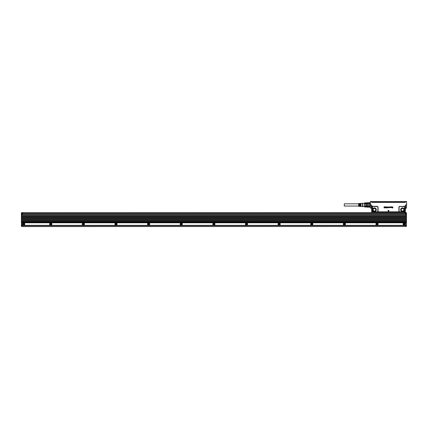 <?xml version="1.0" encoding="UTF-8"?>
<svg xmlns="http://www.w3.org/2000/svg" width="428" height="428" viewBox="0 0 428 428"><rect width="100%" height="100%" fill="white"/><g stroke="black" fill="none" stroke-linecap="round" stroke-linejoin="round"><path stroke-width="0.64" d="M372.488 206.943L372.339 210.902L372.713 211.673L376.908 211.881L376.806 212.154L378.143 212.149L377.517 211.673A0.984 0.984 0 0 0 377.892 210.902L377.892 207.473A0.984 0.984 0 0 0 376.908 206.489L373.318 206.489A0.984 0.984 0 0 0 372.488 206.943L371.418 204.926L371.729 207.35L371.686 208.452L371.36 208.126L371.418 204.926L370.509 204.926L370.38 207.997L370.418 201.438L371.461 201.438L370.38 201.492L370.38 207.077M370.38 207.997L370.38 206.986L366.957 207.147L369.894 207.147M371.418 204.991L371.397 207.398M405.295 208.452L405.279 211.865L405.562 204.926L404.653 206.836L404.786 207.35L405.252 207.35L405.295 208.452L406.472 208.126L406.6 204.926L405.562 204.926L405.621 208.126M388.453 211.571L387.971 210.533L388.453 211.56M388.972 210.474L388.009 210.474L388.972 210.48M389.009 210.533L388.528 211.571L389.004 210.533M392.915 207.184L392.209 206.885L392.915 207.184M392.84 207.147L392.508 206.89L392.84 207.147M392.209 207.136L392.508 206.895L392.209 207.136A3.264 3.264 0 0 1 392.209 207.141A3.264 3.264 0 0 0 392.209 207.136L392.209 207.136M392.433 207.361L392.931 207.724L392.53 208.045L392.134 207.735L392.53 208.045L392.931 207.724L392.433 207.361M392.241 207.724L392.813 207.687L392.096 207.141L392.818 207.687L392.241 207.724M391.336 207.596L390.785 207.366L391.336 207.591M390.785 206.868L390.785 207.366L390.785 206.868M390.919 206.868L390.957 207.553L390.919 206.868M391.085 207.596L391.315 206.868L391.267 207.505A0.653 0.653 0 0 1 391.267 207.505L391.085 207.596M391.454 206.868L391.486 207.553L391.454 206.868M391.962 206.868L391.925 207.714L391.962 206.868M391.353 207.591L391.759 207.682L391.353 207.596M389.994 206.815L389.994 206.82A0.653 0.653 0 0 1 389.983 206.815L389.951 207.436L389.983 206.815A0.647 0.647 0 0 0 389.994 206.815L390.673 207.05L390.24 207.329A0.658 0.658 0 0 0 390.24 207.329L390.106 207.355M390.283 207.612L390.566 207.419L390.283 207.612M390.566 207.419L390.283 207.719L390.566 207.419M389.951 207.436L390.283 207.719L389.951 207.436M389.352 207.634L389.624 207.382L389.352 207.634M389.619 207.382L389.635 206.868L389.619 207.382M389.737 206.868L389.737 207.655L389.737 206.868M389.116 207.596L389.106 206.975L389.116 207.596M388.999 207.018L388.999 207.585L389.004 207.018A0.647 0.647 0 0 0 388.999 207.013L389.004 207.013A0.653 0.653 0 0 0 389.004 207.013L389.004 207.013M388.041 207.607L388.378 207.692L388.041 207.607M387.838 206.954L388.18 207.489L387.832 206.954L388.656 207.125L387.832 206.954M388.025 207.195L388.624 207.612L387.923 207.821L388.624 207.612L388.025 207.189M387.222 207.719L387.495 207.361L387.222 207.719M387.49 207.361L387.228 206.986L386.949 207.2L387.228 206.981L387.49 207.361M386.789 207.104L387.581 206.943L386.789 207.104M387.72 207.345L387.581 206.943L387.581 207.762L387.212 207.912L387.72 207.345M386.891 207.794L387.212 207.912L386.891 207.794M386.484 207.056L386.061 207.056L386.484 207.061M386.789 206.868L386.361 207.89L386.789 206.868M386.147 207.869L385.783 206.815L386.147 207.869M385.665 206.852L384.906 206.852L385.665 206.852L385.623 207.885L385.665 206.852M385.441 207.002L385.441 207.842L385.446 207.002L384.943 206.997L385.441 206.997M384.809 206.852L383.98 206.852L384.804 206.852L384.767 207.89L384.809 206.852M384.767 207.896L384.007 207.853L384.767 207.896M384.585 207.478L384.087 207.473L384.579 207.473M384.585 207.002L384.023 206.997L384.579 206.997M406.472 208.126L406.6 201.492L405.53 201.492L405.514 202.032A0.348 0.348 0 0 1 405.166 202.374L371.814 202.374A0.348 0.348 0 0 1 371.467 202.032L371.541 201.438M371.67 201.481L371.681 202.027L371.6 201.438M406.563 201.438L406.6 204.926L406.6 201.54L405.439 201.438L405.514 202.032M376.806 212.197L372.435 212.208L376.806 212.154L372.381 212.154L372.381 211.828L371.729 211.833L371.729 207.35L372.194 207.35L372.365 211.127M372.713 211.673L373.318 212.01L377.64 211.823A1.177 1.177 0 0 0 378.085 210.902L378.085 207.473A1.177 1.177 0 0 0 376.908 206.296L373.318 206.296A1.177 1.177 0 0 0 372.323 206.836L372.323 207.473M379.609 212.534L378.143 212.149L400.073 212.01M400.073 206.489L403.663 206.296A1.177 1.177 0 0 1 404.653 206.836L404.492 206.943A0.984 0.984 0 0 0 403.663 206.489L400.073 206.489A0.984 0.984 0 0 0 399.089 207.473L399.089 210.902A0.984 0.984 0 0 0 399.463 211.673L399.682 212.208L397.366 212.197L397.371 212.534M405.311 201.481L405.3 202.027L405.519 201.438M389.994 206.82L390.673 207.05L390.24 207.323A0.653 0.653 0 0 1 390.234 207.323L390.106 207.35M378.143 212.208L377.319 212.208L377.239 211.828L377.298 212.208L376.838 212.208M371.686 208.452L371.702 211.983L371.991 212.202M372.339 210.902L372.381 211.619A1.177 1.177 0 0 0 372.59 211.828L372.537 211.502M376.908 211.881L377.271 211.806L376.908 212.01M375.372 208.088C372.611 208.024 372.002 209.137 373.548 211.427C375.602 211.849 376.48 211.02 376.18 208.944L375.372 208.088M399.463 211.673L399.688 212.154L404.599 212.154L404.62 207.264L404.792 210.902M399.709 211.806L403.663 211.881L404.615 211.127M404.492 206.943L404.62 207.264M403.433 208.088C400.672 208.024 400.062 209.137 401.608 211.427C404.369 211.491 404.979 210.378 403.433 208.088M400.592 212.192L404.99 212.202L405.252 211.833L404.39 211.828A1.177 1.177 0 0 0 404.599 211.619L404.444 211.502M371.467 202.032L371.541 201.47L371.782 202.251L405.423 202.032L371.814 202.374M390.101 207.248L390.32 207.206A0.658 0.658 0 0 1 390.325 207.206L390.55 207.045L390.32 207.206A0.653 0.653 0 0 1 390.325 207.211L390.384 206.911L390.09 207.141A0.653 0.653 0 0 0 390.085 207.141L390.09 207.232M386.42 207.248L386.131 207.248L386.27 207.623L386.414 207.248M370.054 202.872L370.38 202.872M366.791 202.872L366.791 204.3L364.581 204.3L364.581 206.986L364.581 202.872L370.054 202.942M369.894 203.428L370.054 204.397L369.894 203.428L366.957 203.428L366.957 204.263L369.894 204.263M366.791 204.3L370.054 204.397M366.957 204.263L366.791 205.461L370.054 205.461L370.054 206.382L369.894 205.59L366.957 205.59L366.957 206.43L369.894 206.43M366.957 205.59L366.791 206.917L370.054 206.986M405.295 202.053L405.348 201.497M397.559 212.213L392.385 212.534M372.05 212.208L372.055 212.16A0.326 0.326 -135 0 1 371.729 211.833L371.702 211.865M372.959 211.812L373.318 212.01M379.615 212.197L397.366 212.197M379.641 212.438L384.595 212.534M404.267 211.673L403.663 212.01L400.073 211.881M404.658 210.902L404.647 207.371M403.663 211.881L404.021 211.812M366.957 202.765L369.894 202.765M405.123 202.112L404.535 202.251M405.123 202.091L405.113 201.781L404.535 202.091L372.446 202.091L404.535 202.112M404.984 212.208L405.279 211.865M364.581 206.938L366.791 206.938M364.581 206.312L366.791 206.312M366.791 203.546L364.581 203.546L364.581 202.92L366.791 202.92M364.581 205.558L366.791 205.558M371.857 202.112L372.446 202.091L372.007 202.251M372.055 212.208L372.435 212.208M404.925 212.208L400.592 212.208M364.581 203.546L364.581 204.3M404.535 201.973L403.144 201.781L405.118 201.941M371.857 202.091L373.591 201.861L371.862 201.781L371.857 202.091M405.038 201.866L404.535 201.861M405.113 201.711L402.743 201.599L405 201.599M403.085 201.599L372.269 201.599L403.251 201.749M371.868 201.711L372.285 201.604M403.823 201.861L403.197 201.861M375.083 208.613A1.305 1.305 0 0 0 373.152 209.757A1.305 1.305 0 0 0 373.831 210.902A1.305 1.305 0 0 0 375.763 209.757A1.305 1.305 0 0 0 375.083 208.613M403.149 208.613A1.305 1.305 0 0 0 401.218 209.757A1.305 1.305 0 0 0 401.897 210.902A1.305 1.305 0 0 0 403.829 209.757A1.305 1.305 0 0 0 403.149 208.613M403.197 201.732L404.915 201.732M371.948 201.861L373.783 201.732M404.711 201.599L403.454 201.668M373.526 201.668L372.269 201.599M362.874 203.412L362.874 206.66L362.548 206.558L362.548 203.295L362.874 203.412M362.548 203.295L361.05 203.391L361.05 204.6L360.724 204.6L360.724 203.412L360.328 203.434L360.328 204.6L360.002 204.6L360.002 203.455L359.611 203.482L359.611 204.6L359.285 204.6L359.285 203.503L358.632 203.541L358.632 206.317L359.285 206.355L359.285 205.253L359.611 205.253L359.611 206.376L360.002 206.221M360.724 206.087L360.724 205.253L360.724 206.446L360.328 206.419L360.328 205.253L360.002 205.253L360.002 206.403M360.724 205.253L361.05 205.253L361.05 206.467L362.548 206.558M358.632 206.039L344.278 206.039L344.278 203.819L358.632 203.819M405.787 212.925L406.274 212.823L405.787 212.598M405.787 226.332L406.44 226.332L405.787 226.498L405.787 225.256L403.176 225.256L403.176 223.068L405.787 222.811L405.787 221.34L22.053 221.34L22.053 222.811L405.134 222.811M24.567 225.353L22.053 225.422L22.053 226.562L405.787 226.487M406.434 213.519L406.44 212.759L405.787 212.534L22.053 212.598M22.053 226.332L21.4 226.332L22.053 226.498M406.44 212.759L406.44 213.909M403.272 225.353L22.053 225.422M22.053 225.647L21.4 225.454L22.053 225.749M21.4 226.332L21.4 212.759L22.705 212.925L22.705 213.545L21.561 213.545L21.561 212.925L22.705 212.925M406.44 213.481L406.386 214.016M405.787 222.095L406.44 221.929L406.44 214.717L405.787 214.717M406.44 221.929L406.44 226.332L406.274 222.255L405.787 222.255M406.44 212.823L405.134 212.925L405.134 213.69L405.787 213.674L405.787 214.161L22.053 214.161L22.053 213.84L405.787 213.84M21.4 221.768L21.561 214.556L21.4 225.192L24.664 225.454M405.787 225.353L403.176 225.454M22.053 214.23L21.4 214.391L21.4 214.717L22.053 214.717M21.4 214.391L21.4 213.909M21.4 213.481L21.464 214.032M21.4 212.759L21.405 213.048M22.053 213.84L22.705 213.545M21.448 212.973L22.053 212.925M406.434 213.941L405.787 213.968M405.134 213.642L406.37 213.609M22.705 222.811L24.664 223.068L24.664 225.256L21.561 225.256L21.4 221.929M22.053 213.968L21.561 213.968L21.4 213.476L22.705 213.642L21.464 213.609M21.405 213.952L22.053 214.064M405.787 214.064L406.44 214.23M21.561 213.642L21.561 213.021L22.705 213.021M22.053 214.262L405.787 214.262L405.787 215.305L22.053 215.305L22.053 214.161M405.787 218.81L405.787 219.222L22.053 219.222L22.053 218.729L405.787 218.729L22.053 218.81M405.787 217.424L22.053 217.424L22.053 217.916L405.787 217.916L405.787 217.424M405.787 216.199L405.787 216.611L22.053 216.611L22.053 216.119L405.787 216.119L22.053 216.199M405.787 220.115L405.787 220.527L22.053 220.527L22.053 220.035L405.787 220.035L22.053 220.115M406.44 214.391L405.787 214.556M405.787 222.159L22.053 222.159M51.06 225.085A1.011 1.011 0 0 0 51.702 223.726A1.011 1.011 0 0 0 50.285 223.229A1.011 1.011 0 0 0 51.06 225.085A1.011 1.011 0 0 0 51.173 225.042M404.15 223.02A1.14 1.14 0 0 0 403.476 224.663A1.14 1.14 0 0 0 405.027 225.117C405.958 223.908 405.664 223.207 404.15 223.02M22.812 223.111C21.881 224.486 22.245 225.155 23.904 225.117A1.14 1.14 0 0 0 23.026 223.02A1.14 1.14 0 0 0 22.267 223.78M22.256 223.807A1.14 1.14 0 0 0 22.352 224.652M21.4 213.904L21.4 214.23M22.053 214.391L21.561 214.391L22.053 214.556M22.053 222.095L21.561 222.095L21.561 221.768L22.053 221.768M403.995 223.229A1.011 1.011 -115.3 0 1 405.412 223.726A1.011 1.011 -115.3 0 1 404.963 225.005A1.011 1.011 60.4 0 1 403.593 224.598A1.011 1.011 60.4 0 1 403.995 223.229M376.736 223.02A1.14 1.14 0 0 0 376.014 224.556A1.14 1.14 0 0 0 377.619 225.117C378.55 223.908 378.256 223.207 376.736 223.02M344.107 223.02A1.14 1.14 0 0 0 343.384 224.556A1.14 1.14 0 0 0 344.989 225.117C345.92 223.908 345.626 223.207 344.107 223.02M148.329 223.02A1.14 1.14 0 0 0 147.606 224.556A1.14 1.14 0 0 0 149.206 225.117C150.137 223.908 149.843 223.207 148.329 223.02M213.588 223.02A1.14 1.14 0 0 0 212.866 224.556A1.14 1.14 0 0 0 214.465 225.117C215.396 223.908 215.107 223.207 213.588 223.02M278.847 223.02A1.14 1.14 0 0 0 278.125 224.556A1.14 1.14 0 0 0 279.725 225.117C280.656 223.908 280.367 223.207 278.847 223.02M311.477 223.02A1.14 1.14 0 0 0 310.755 224.556A1.14 1.14 0 0 0 312.354 225.117C313.291 223.908 312.996 223.207 311.477 223.02M246.218 223.02A1.14 1.14 0 0 0 245.495 224.556A1.14 1.14 0 0 0 247.095 225.117C248.026 223.908 247.737 223.207 246.218 223.02M180.958 223.02A1.14 1.14 0 0 0 180.236 224.556A1.14 1.14 0 0 0 181.836 225.117C182.767 223.908 182.472 223.207 180.958 223.02M115.699 223.02A1.14 1.14 0 0 0 114.977 224.556A1.14 1.14 0 0 0 116.577 225.117C117.507 223.908 117.213 223.207 115.699 223.02M83.064 223.02A1.14 1.14 0 0 0 82.342 224.556A1.14 1.14 0 0 0 83.947 225.117C84.878 223.908 84.584 223.207 83.064 223.02M404.968 223.833L404.968 224.4L404.481 224.679L403.989 224.4L403.989 223.833L404.481 223.55L404.968 223.833M23.845 225.005A1.011 1.011 60.4 0 1 22.47 224.598A1.011 1.011 60.4 0 1 23.064 223.149A1.011 1.011 60.4 0 1 23.845 225.005M376.587 223.229A1.011 1.011 -115.3 0 1 378.004 223.726A1.011 1.011 -115.3 0 1 377.362 225.085A1.011 1.011 -115.3 0 1 376.587 223.229M343.957 223.229A1.011 1.011 -115.3 0 1 345.375 223.726A1.011 1.011 -115.3 0 1 344.733 225.085A1.011 1.011 -115.3 0 1 343.957 223.229M148.174 223.229A1.011 1.011 -115.3 0 1 149.591 223.726A1.011 1.011 -115.3 0 1 148.949 225.085A1.011 1.011 -115.3 0 1 148.174 223.229M213.433 223.229A1.011 1.011 -115.3 0 1 214.851 223.726A1.011 1.011 -115.3 0 1 214.214 225.085A1.011 1.011 -115.3 0 1 213.433 223.229M278.692 223.229A1.011 1.011 -115.3 0 1 280.11 223.726A1.011 1.011 -115.3 0 1 279.473 225.085A1.011 1.011 -115.3 0 1 278.692 223.229M311.322 223.229A1.011 1.011 -115.3 0 1 312.74 223.726A1.011 1.011 -115.3 0 1 312.103 225.085A1.011 1.011 -115.3 0 1 311.322 223.229M246.063 223.229A1.011 1.011 -115.3 0 1 247.48 223.726A1.011 1.011 -115.3 0 1 246.844 225.085A1.011 1.011 -115.3 0 1 246.063 223.229M180.803 223.229A1.011 1.011 -115.3 0 1 182.221 223.726A1.011 1.011 -115.3 0 1 181.579 225.085A1.011 1.011 -115.3 0 1 180.803 223.229M115.544 223.229A1.011 1.011 -115.3 0 1 116.962 223.726A1.011 1.011 -115.3 0 1 116.32 225.085A1.011 1.011 -115.3 0 1 115.544 223.229M82.914 223.229A1.011 1.011 -115.3 0 1 84.332 223.726A1.011 1.011 -115.3 0 1 83.69 225.085A1.011 1.011 -115.3 0 1 82.914 223.229M23.845 223.833L23.845 224.4L23.358 224.679L22.866 224.4L22.866 223.833L23.358 223.55L23.845 223.833M377.56 223.833L377.56 224.4L377.068 224.679L376.581 224.4L376.581 223.833L377.068 223.55L377.56 223.833M344.931 223.833L344.931 224.4L344.438 224.679L343.952 224.4L343.952 223.833L344.438 223.55L344.931 223.833M149.147 223.833L149.147 224.4L148.66 224.679L148.168 224.4L148.168 223.833L148.66 223.55L149.147 223.833M214.407 223.833L214.407 224.4L213.92 224.679L213.428 224.4L213.428 223.833L213.92 223.55L214.407 223.833M279.666 223.833L279.666 224.4L279.179 224.679L278.687 224.4L278.687 223.833L279.179 223.55L279.666 223.833M312.301 223.833L312.301 224.4L311.809 224.679L311.322 224.4L311.322 223.833L311.809 223.55L312.301 223.833M247.036 223.833L247.036 224.4L246.549 224.679L246.057 224.4L246.057 223.833L246.549 223.55L247.036 223.833M181.777 223.833L181.777 224.4L181.29 224.679L180.798 224.4L180.798 223.833L181.29 223.55L181.777 223.833M116.518 223.833L116.518 224.4L116.025 224.679L115.539 224.4L115.539 223.833L116.025 223.55L116.518 223.833M83.888 223.833L83.888 224.4L83.396 224.679L82.909 224.4L82.909 223.833L83.396 223.55L83.888 223.833M50.766 223.55L50.279 223.833L50.279 224.4L50.766 224.679L51.258 224.4L51.258 223.833L50.766 223.55M50.22 223.111A1.14 1.14 -115.3 0 1 51.82 223.673A1.14 1.14 -115.3 0 1 51.098 225.208A1.14 1.14 -115.3 0 1 50.22 223.111M378.143 211.823L399.34 211.823A1.177 1.177 0 0 1 398.896 210.902L398.896 207.473A1.177 1.177 0 0 1 400.073 206.296M398.837 211.823L398.837 212.208M372.189 210.902L372.189 207.473M372.381 212.154L372.055 212.16M373.318 211.881L376.806 211.956M375.361 208.104A1.883 1.883 0 0 0 372.804 208.853A1.883 1.883 0 0 0 375.752 211.127A1.883 1.883 0 0 0 374.222 207.912A1.862 1.862 0 0 0 373.564 211.395A1.862 1.862 0 0 0 376.292 210.1A1.862 1.862 0 0 0 375.351 208.126M392.348 212.192L384.633 212.192M403.663 212.01L400.175 211.956M403.422 208.104A1.883 1.883 0 0 0 400.87 208.853A1.883 1.883 0 0 0 401.732 211.448A1.862 1.862 0 0 0 404.182 210.597A1.862 1.862 0 0 0 403.417 208.126A1.883 1.883 0 0 1 404.176 210.662A1.883 1.883 0 0 1 401.619 211.411A1.862 1.862 0 0 1 400.859 208.918A1.862 1.862 0 0 1 403.417 208.126M404.925 212.16L404.599 212.154M372.435 212.192L372.018 212.197M373.644 211.25A1.701 1.701 0 0 1 374.243 208.072A1.701 1.701 0 0 1 376.132 210.073A1.701 1.701 0 0 1 373.644 211.25M401.705 211.25A1.701 1.701 0 0 1 401.004 208.992A1.701 1.701 0 0 1 403.337 208.265A1.701 1.701 0 0 1 404.037 210.528A1.701 1.701 0 0 1 401.705 211.25M373.762 211.036A1.455 1.455 0 0 1 374.57 208.308A1.455 1.455 0 0 1 375.854 210.169A1.455 1.455 0 0 1 373.762 211.036M401.822 211.036A1.455 1.455 0 0 1 402.636 208.308A1.455 1.455 0 0 1 403.914 210.169A1.455 1.455 0 0 1 401.822 211.036M373.815 210.934A1.338 1.338 0 0 1 374.564 208.425A1.338 1.338 0 0 1 375.741 210.137A1.338 1.338 0 0 1 373.815 210.934M401.881 210.934A1.338 1.338 0 0 1 402.625 208.425A1.338 1.338 0 0 1 403.807 210.137A1.338 1.338 0 0 1 401.881 210.934M22.053 226.466L405.787 226.466M22.053 225.583L405.787 225.583M21.561 225.353L22.053 225.454M22.053 212.63L405.787 212.63M405.134 213.577L22.705 213.577M406.44 221.768L406.44 222.255M405.787 221.768L406.274 221.768L406.274 214.556M405.787 214.391L406.274 214.391L405.787 214.23M406.274 213.642L405.787 213.738M405.134 213.545L406.274 213.545L406.274 213.021L405.134 213.021M24.664 225.326L403.176 225.326M22.053 213.738L21.4 213.738M22.053 222.421L21.4 222.421M22.053 222.485L405.787 222.485M405.787 222.71L22.053 222.71M405.787 215.225L22.053 215.225M405.787 221.42L22.053 221.42M405.787 219.141L22.053 219.141M405.787 217.836L22.053 217.836M405.787 217.504L22.053 217.504M405.787 216.531L22.053 216.531M405.787 220.447L22.053 220.447M405.787 221.832L22.053 221.832M370.509 208.126L371.36 208.126M366.957 202.712L369.894 202.712M364.581 206.986L366.791 206.986M405.032 201.861L404.738 201.668M362.874 206.558L364.506 206.558M362.874 203.295L364.506 203.295M372.242 201.668L371.948 201.732M361.05 203.819L360.724 203.819M360.328 203.819L360.002 203.819M359.611 203.819L359.285 203.819M361.05 206.039L360.724 206.039M360.328 206.039L360.002 206.039M359.611 206.039L359.285 206.039M22.053 213.674L405.787 213.674"/></g></svg>
